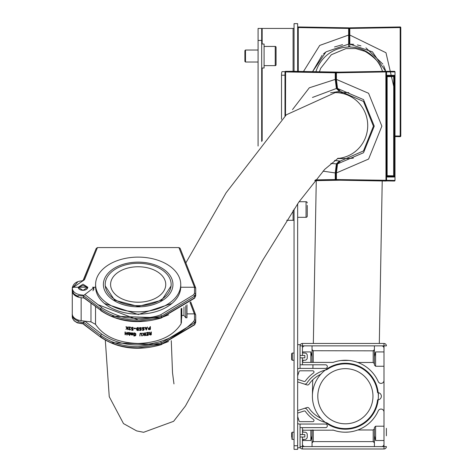 <?xml version="1.0" encoding="UTF-8"?>
<svg xmlns="http://www.w3.org/2000/svg" width="473" height="473" viewBox="0 0 473 473"><rect width="100%" height="100%" fill="white"/><g stroke="black" fill="none" stroke-linecap="round" stroke-linejoin="round"><path stroke-width="0.71" d="M258.087 146.045L258.087 28.445L261.681 28.445L261.681 40.436L258.087 40.436M261.681 141.462L261.681 40.436M294.058 220.312L286.721 220.312M294.058 71.328L294.058 28.445L261.681 28.445M285.083 71.618L282.133 71.618A3.595 0.627 -90 0 0 281.512 75.213L281.512 119.291M297.659 445.755L297.659 449.35L294.058 449.35L294.058 445.755L297.659 445.755L297.659 203.774M294.058 28.445L294.058 23.65L297.659 23.65L297.659 71.393M294.058 209.084L294.058 445.755M374.06 350.446L373.676 350.73M374.403 363.755L373.203 362.478L373.203 350.836L312.777 350.73M386.394 428.307L386.394 435.799M383.993 426.203L375.603 426.203L375.603 440.523L383.993 440.523M343.83 432.168L345.385 432.204A35.978 35.978 0 0 1 333.489 430.176L334.801 430.613M333.489 362.277A2.4 2.4 0 0 1 332.696 362.413L333.489 362.277A35.978 35.978 0 0 1 378.258 381.622A2.998 2.998 0 0 0 383.993 380.404L383.993 446.595L386.394 446.595A2.4 2.4 0 0 1 383.993 448.989L302.454 448.989A2.4 2.4 0 0 1 300.053 446.595L302.454 446.595L302.454 448.989M297.659 410.576L304.169 408.459A2.4 2.4 0 0 1 306.888 409.382A32.377 32.377 0 0 0 325.832 422.531A5.995 5.995 0 0 1 327.671 423.329A32.377 32.377 0 0 0 377.56 399.827L377.761 399.827A3.595 3.595 0 0 0 381.356 396.226A3.595 3.595 0 0 0 377.761 392.631L377.56 392.631A32.377 32.377 0 0 0 327.671 369.123A5.995 5.995 0 0 1 325.832 369.927A32.377 32.377 0 0 0 306.888 383.071A2.4 2.4 0 0 1 304.169 383.999L297.659 381.882M374.403 345.864L374.403 356.654L375.603 351.936L383.993 351.936M357.836 429.981L373.203 429.981L374.403 428.698M383.993 412.054A2.998 2.998 0 0 0 378.258 410.836A35.978 35.978 0 0 1 345.385 432.204L348.654 432.05M332.696 430.046A2.4 2.4 0 0 1 333.489 430.176L303.033 430.217M302.614 430.643L302.614 431.601L303.654 432.204A1.2 1.2 0 0 1 302.614 430.643A1.2 1.2 0 0 1 303.654 430.046M303.654 432.204L304.854 432.204A2.4 2.4 0 0 1 307.249 434.598L307.202 434.131M307.066 433.682L306.847 433.274M306.551 432.907L306.197 432.612M310.85 351.936L310.85 362.413L312.044 362.413L312.044 356.654L310.85 351.936L302.454 351.936L302.554 352.344M297.659 369.058A2.4 2.4 0 0 1 299.297 368.408L325.536 368.408A1.797 1.797 0 0 0 327.334 366.61A1.797 1.797 0 0 0 325.536 364.807L302.454 364.807L302.454 357.854L304.854 357.854L304.854 355.454L302.454 355.454L302.454 351.859A1.2 1.2 0 0 0 303.654 353.059L304.854 353.059A2.4 2.4 0 0 1 307.249 355.454L307.202 354.987M307.066 354.537L306.847 354.129M306.551 353.769L306.197 353.467M297.659 375.858L299.031 371.636A1.2 1.2 0 0 1 300.172 370.802L312.807 370.802A1.2 1.2 0 0 1 313.498 372.984A34.777 34.777 0 0 0 305.41 381.002A1.2 1.2 0 0 1 304.068 381.445L297.765 379.393A1.2 1.2 0 0 1 297.659 379.352M304.169 383.999L306.971 384.91A1.797 1.797 0 0 0 309.005 384.224A29.976 29.976 0 0 1 320.795 374.249M383.993 348.264A2.4 2.4 0 0 0 381.599 345.864L383.993 345.864L383.993 343.463L302.454 343.463L383.993 343.463A2.4 2.4 0 0 1 386.394 345.864L383.993 345.864L383.993 380.404M375.603 440.523L374.403 435.799L374.403 446.595L381.599 446.595A2.4 2.4 0 0 0 383.993 444.194M302.454 444.194A2.4 2.4 0 0 0 304.854 446.595L381.599 446.595L302.454 446.595L302.454 436.999L304.854 436.999L304.854 434.598L302.454 434.598L302.454 427.645L325.536 427.645A1.797 1.797 0 0 0 327.334 425.848A1.797 1.797 0 0 0 325.536 424.05L299.297 424.05A2.4 2.4 0 0 1 297.659 423.4M302.454 440.594A1.2 1.2 0 0 1 303.654 439.399L305.327 439.352M307.249 434.598L307.249 436.999A2.4 2.4 0 0 1 304.854 439.399M303.654 362.413A1.2 1.2 0 0 1 302.614 361.81L303.654 362.413L332.696 362.413M303.654 360.255L302.614 360.852L302.614 361.81A0.958 0.958 0 0 1 303.654 360.255L305.327 360.207M307.249 355.454L307.249 357.854A2.4 2.4 0 0 1 304.854 360.255M297.659 416.601L299.031 420.822A1.2 1.2 0 0 0 300.172 421.65L312.807 421.65A1.2 1.2 0 0 0 313.498 419.474A34.777 34.777 0 0 1 305.41 411.451A1.2 1.2 0 0 0 304.068 411.013L297.765 413.059A1.2 1.2 0 0 0 297.659 413.1M374.403 435.799L374.403 427.444L375.603 426.203M302.454 436.999L300.053 436.999L300.053 446.595M305.777 439.21L306.191 438.985M307.202 437.472L307.249 436.999M374.403 442.899L373.203 441.622L313.244 441.622L313.244 430.046L312.044 430.046L312.044 435.799L310.85 440.523L310.85 430.046M348.938 360.426L340.974 360.527M305.777 360.065L306.191 359.841M307.202 358.327L307.249 357.854M302.454 351.859L302.454 345.864L300.053 345.864L300.053 355.454L302.454 355.454M302.454 357.854L300.053 357.854L300.053 364.807L302.454 364.807M320.795 418.203A29.976 29.976 0 0 1 309.005 408.229A1.797 1.797 0 0 0 306.971 407.549L304.169 408.459M302.454 434.598L300.053 434.598L300.053 427.645L302.454 427.645M383.993 366.256L375.603 366.256L374.403 365.014L374.403 356.654M373.203 362.478L357.836 362.478M300.053 345.864A2.4 2.4 0 0 1 302.454 343.463L302.454 345.864L381.599 345.864M303.654 439.399L302.454 440.523L310.85 440.523M313.244 441.622L312.044 442.899M312.044 362.413L312.044 356.009M312.044 349.553L313.244 350.836L313.244 362.413M304.854 345.864A2.4 2.4 0 0 0 302.454 348.264M373.203 350.836L374.403 349.553M312.393 442.007L312.771 441.723M373.203 429.981L373.203 441.622L373.67 441.723M312.044 446.595L312.044 435.799M312.044 356.654L312.044 345.864M297.659 217.314L306.049 217.314A1.2 1.2 0 0 0 307.249 216.114L307.249 205.365M307.249 213.672L307.249 216.114A1.2 1.2 0 0 1 306.049 217.314L306.049 201.723A1.2 1.2 0 0 1 307.249 202.923M306.049 201.723L299.072 201.723M291.664 359.651L291.664 353.656L292.261 353.059L292.261 360.255L291.664 359.651M291.664 437.436L291.664 432.801L292.261 432.204L292.261 439.399L291.664 438.796M261.681 44.036L264.082 44.036L264.082 68.017L261.681 68.017M244.896 61.425L244.896 50.629L245.493 50.032L245.493 62.022L244.896 61.425M264.082 65.623L275.233 65.623A0.84 0.84 0 0 0 276.072 64.783L276.072 61.567M275.233 65.623L275.233 46.437A0.84 0.84 0 0 1 276.072 47.27L276.072 64.783M275.233 46.437L264.082 46.437M258.087 50.032L245.493 50.032M258.087 62.022L245.493 62.022M276.072 58.794L276.072 47.27M83.419 322.645L78.211 321.587L78.211 320.067M83.006 295.087C76.449 294.685 72.854 292.373 72.221 288.158L73.416 287.241L87.807 287.241A4.795 3.08 180 0 1 83.006 290.321A4.795 3.08 180 0 1 78.211 287.241L83.006 290.357L87.807 287.241L83.006 284.19L78.211 287.241L73.416 287.241L84.496 279.744L97.432 247.574L178.906 247.574L194.527 287.241L194.527 293.059L193.794 294.714L160.855 314.693C153.5 318.045 136.963 319.092 129.194 317.85C121.863 318.636 101.594 308.698 101.535 307.355L84.856 294.537L94.399 287.241L95.605 287.241L92.602 287.241L93.802 288.158L92.968 290.836M77.466 295.944L78.211 296.252L78.211 295.637L83.419 296.009M93.802 288.158L93.802 289.606M101.535 337.255L100.619 336.823C110.783 344.108 123.299 347.803 138.169 347.921L161.423 344.196L194.811 324.36L195.727 322.326L195.727 315.166M195.721 288.057L194.527 287.241L180.733 287.241L194.498 287.241M78.293 322.876L83.419 323.656M72.31 315.722L72.221 316.632C72.854 320.854 76.449 323.16 83.006 323.562M97.432 247.574L96.196 248.491L83.526 280.004M82.87 280.997L96.196 248.491M195.532 287.649L180.089 248.236L178.906 247.574M81.847 280.915C76.431 281.228 73.22 283.64 72.215 288.158L77.46 282.251M72.28 314.001L72.215 314.799A10.79 6.935 180 0 0 78.211 321.013L78.211 320.694M78.211 320.564L78.211 320.144M78.211 296.252L78.211 296.21A10.79 6.935 -0 0 1 72.215 289.996A10.79 6.935 -0 0 1 72.31 289.074M139.612 328.227L140.924 328.954L141.409 329.776L140.511 330.503L139.535 330.379L139.482 329.923L140.511 329.994L141.049 329.563M139.429 330.255L141.049 329.793L139.251 328.463L139.511 327.742L140.15 327.523L141.332 327.783L141.356 328.221L140.15 328.031L139.612 328.457L141.409 329.776M145.01 327.594L145.193 327.204L145.625 327.848A45.568 29.291 -0 0 0 146.92 327.694L147.351 326.949L147.535 327.304L146.275 330.077L145.022 327.635L145.365 327.511L145.625 328.079A45.928 29.521 180 0 0 146.92 327.931L146.92 327.694M148.25 328.995L148.552 328.114L149.332 327.759A45.568 29.291 -0 0 0 150.047 327.641L150.047 326.677L150.414 326.612L150.231 329.504A45.928 29.521 -0 0 1 149.332 329.651L148.563 329.533L148.25 328.995L149.332 328.002A45.928 29.521 -0 0 0 150.047 327.884L150.047 326.914L150.414 326.855L150.414 329.332M142.491 328.108L143.804 328.782L144.289 329.586L143.39 330.349L142.414 330.26L142.361 329.811L143.39 329.841L143.928 329.385M142.308 330.142L143.928 329.616L142.131 328.363L142.397 327.629L143.035 327.387L144.212 327.594L144.235 328.037L143.035 327.895L142.491 328.339L144.289 329.586M142.669 333.294L143.012 332.974L143.999 334.263L144.827 333.122L144.649 335.753L144.466 334.476L142.669 335.771L143.745 334.736L142.669 333.294L143.999 334.494L144.466 334.068L144.466 332.921L144.827 332.886L144.827 335.369M144.466 335.398L144.466 334.476M142.669 335.771L143.745 334.506M146.63 335.41L146.813 335.014A45.568 29.291 -0 0 0 148.067 334.843L148.067 335.079A45.928 29.521 180 0 1 146.813 335.251L146.813 335.523A45.928 29.521 -0 0 0 148.25 335.333L148.433 332.685M148.067 334.257A45.928 29.521 180 0 1 147.174 334.376L147.174 333.867A45.568 29.291 -0 0 0 148.067 333.743L148.067 332.88A45.928 29.521 180 0 1 146.813 333.045L146.813 332.767A45.928 29.521 -0 0 0 148.25 332.578M146.63 332.927L146.813 332.531A45.568 29.291 -0 0 0 148.25 332.336M149.149 334.37L149.799 333.495L149.208 332.235L150.231 333.122A45.568 29.291 -0 0 0 150.952 332.992L150.952 332.028L151.313 331.957L151.129 334.849A45.928 29.521 -0 0 1 150.231 335.014L149.149 334.37L149.799 333.252M145.548 335.298L145.731 332.661L145.909 335.493L145.548 335.528L145.731 332.891L145.909 335.493M139.789 335.664L140.103 333.282L141.634 333.223L141.947 335.812L141.587 335.83L141.587 334.039L140.871 333.518L140.15 334.098L139.967 336.031L140.103 333.512L141.634 333.453L141.947 334.021M136.88 329.072L136.549 329.835L136.88 329.303L136.372 328.357L137.454 327.547A45.568 29.291 -0 0 0 138.169 327.553A45.568 29.291 -0 0 0 138.353 327.553L138.53 330.172M186.977 304.801L186.977 317.773L185.777 317.773L183.979 315.438L181.821 315.438L181.088 323.828C173.083 336.185 158.78 342.736 138.169 343.475C117.907 342.777 103.699 336.392 95.534 324.33L90.97 321.871L84.904 321.173L83.419 322.184L83.419 323.881L84.519 324.709M193.794 324.874L194.811 324.36L194.645 324.791L195.727 322.326L195.727 320.611L194.811 322.675L161.423 342.925L138.169 346.715C124.027 346.798 111.51 343.031 100.619 335.404L101.535 333.991C118.646 345.479 138.418 347.927 160.855 341.335C173.372 337.344 184.352 330.68 193.794 321.356L194.527 319.695L195.727 320.611L195.727 314.799L194.527 313.877L194.527 319.695M195.727 289.996L195.727 295.684L195.727 293.97L194.811 296.039L161.423 316.283L138.169 320.079C124.009 320.156 111.492 316.384 100.619 308.763L101.535 307.355M101.535 310.613L100.619 310.187C110.729 317.448 123.246 321.143 138.169 321.279L161.423 317.554L194.811 297.718L195.727 295.684L194.645 298.156L194.811 297.718L193.794 298.232M78.211 287.241L83.006 285.568L87.807 287.241L78.211 287.241M136.372 328.587L137.454 327.783A45.928 29.521 -0 0 0 138.169 327.783A45.928 29.521 -0 0 0 138.353 327.783L138.353 330.538A45.928 29.521 -0 0 1 138.169 330.538A45.928 29.521 -0 0 1 137.454 330.538L136.549 329.835M186.977 313.877L194.527 313.877M161.423 344.249L168.512 341.5M111.179 342.783L160.855 344.445L161.423 344.196L160.855 341.335M160.855 314.693L161.423 316.283L161.423 317.554L160.855 317.803L111.167 316.141M98.094 304.713L138.169 319.902M168.619 314.817L161.423 317.608M194.527 293.059L195.727 293.97L195.727 288.158M104.456 303.489L138.323 314.51L171.888 303.483M84.856 294.537L83.419 295.548L83.419 297.239L84.519 298.067M84.058 298.037L81.143 297.706A10.731 6.9 180 0 1 72.274 290.913L72.274 313.877A10.731 6.9 -0 0 0 81.143 320.67L84.904 321.173M181.821 315.438L181.821 308.337M183.979 315.438L183.979 306.93M185.777 317.773L185.777 305.676M126.823 334.76L126.823 334.033L126.823 334.996L127.184 335.055L127.184 332.336L127.184 334.819M126.823 334.033A45.928 29.521 -0 0 1 125.386 333.784L125.386 334.506M125.026 334.435L125.026 331.957L125.386 332.028L125.386 333.264A45.568 29.291 -0 0 0 126.823 333.518L126.823 332.277L127.184 332.336M130.424 334.015L130.607 332.661L131.145 334.37A45.568 29.291 -0 0 0 131.506 334.405L131.689 332.767L131.866 334.435A45.568 29.291 -0 0 0 132.582 334.5L132.765 332.856L132.948 334.665M133.664 334.435L133.847 332.933A45.568 29.291 -0 0 0 134.929 332.992L135.828 333.713L135.828 335.322L134.929 335.978A45.928 29.521 180 0 1 133.847 335.919L133.847 335.41A45.568 29.291 -0 0 0 134.929 335.469L135.461 335.079M135.308 335.363L135.461 333.932L134.929 333.495A45.928 29.521 180 0 1 134.03 333.453L134.03 334.322A45.568 29.291 -0 0 0 134.385 334.34L134.385 334.849A45.928 29.521 180 0 1 133.847 334.819L133.847 333.163A45.928 29.521 -0 0 0 134.929 333.223L135.828 333.944M135.828 333.713L135.828 335.091M129.342 335.126L129.342 334.677L129.342 335.363L129.703 335.41L129.703 332.69L129.703 335.174M127.905 333.69L127.905 332.862L128.626 332.413A45.568 29.291 -0 0 0 129.525 332.531L129.703 332.69M125.924 326.855L126.267 326.607L127.261 328.138L127.722 327.824L127.722 326.908L128.088 326.967L128.088 329.681L127.722 329.628L127.722 328.469L125.924 329.332L127.001 328.558L125.984 326.766L127.261 328.38L127.905 327.038L128.088 329.681M127.722 329.391L127.722 328.469M125.924 329.332L127.001 328.315M131.689 328.221L132.227 328.682A45.568 29.291 -0 0 0 132.948 328.735L133.126 329.988M131.506 330.089L131.689 329.734A45.568 29.291 -0 0 0 132.765 329.829L132.765 329.232A45.928 29.521 180 0 1 132.227 329.19L131.328 328.422L131.589 327.683L132.227 327.535A45.928 29.521 -0 0 0 132.948 327.594L132.948 327.866A45.928 29.521 180 0 1 132.227 327.813L131.689 328.179L132.227 328.912A45.928 29.521 -0 0 0 132.948 328.971L132.948 330.349A45.928 29.521 180 0 1 131.689 330.243L131.689 329.971A45.928 29.521 -0 0 0 132.765 330.059L132.765 329.232M131.328 328.144L131.589 327.446L132.227 327.304A45.568 29.291 -0 0 0 132.948 327.357L133.126 327.742M133.847 328.25L134.03 328.12A45.568 29.291 -0 0 0 135.467 328.191L135.467 328.7A45.928 29.521 180 0 1 134.03 328.629L133.847 328.25M129.17 329.042L129.708 329.521L130.43 329.196L130.589 329.64L129.708 330.036L128.804 329.232L130.105 327.6A45.928 29.521 180 0 1 128.987 327.464L128.987 327.186A45.928 29.521 -0 0 0 130.43 327.363L129.17 329.279L129.708 329.758L130.607 329.586M128.804 329.232L130.105 327.363M128.804 327.304L128.987 326.949A45.568 29.291 -0 0 0 130.43 327.127L130.607 327.517M126.823 332.277L127.184 332.578M125.386 332.028L125.386 333.506A45.928 29.521 -0 0 0 126.823 333.761L126.823 332.519M125.026 331.957L125.386 332.265M125.386 333.784L125.386 334.748L125.026 334.677L125.026 332.2M131.506 332.886L131.506 334.636A45.928 29.521 180 0 1 131.145 334.6L130.785 333.051L130.424 333.01L130.424 334.251L131.145 334.878A45.928 29.521 -0 0 0 132.765 335.02L132.948 333.01M132.582 332.98L132.948 333.24M131.866 332.921L131.866 334.671A45.928 29.521 -0 0 0 132.582 334.73L132.582 333.217M131.506 333.122L131.866 333.152M151.313 331.957L151.313 334.677M150.952 332.028L151.313 332.2M150.166 333.134L150.231 333.359A45.928 29.521 -0 0 0 150.952 333.234L150.952 332.265M149.498 332.223L150.166 333.37M149.149 332.578L149.498 332.46M146.991 334.263L147.174 334.104A45.928 29.521 -0 0 0 148.067 333.979L148.067 332.88M135.308 335.599L134.929 335.7A45.928 29.521 -0 0 1 133.847 335.647L133.664 335.771M134.03 333.453L134.03 334.553A45.928 29.521 -0 0 0 134.385 334.571L134.569 334.718M127.905 332.862L128.626 332.649A45.928 29.521 -0 0 0 129.525 332.767L129.703 332.927M129.342 334.677A45.928 29.521 180 0 1 128.626 334.582L128 334.216L127.905 333.098M142.131 328.363L143.035 327.618L144.289 327.931M146.92 327.931L147.535 327.304M139.251 328.463L140.15 327.754L141.409 328.126M133.847 328.481L134.03 328.351A45.928 29.521 -0 0 0 135.467 328.422L135.65 328.564M150.952 334.612A45.928 29.521 180 0 1 150.231 334.742L149.515 334.31L150.231 333.636A45.928 29.521 -0 0 0 150.952 333.506L150.952 334.612M128.372 334.192L128.266 333.152L128.626 332.927A45.928 29.521 -0 0 0 129.342 333.022L129.342 334.399A45.928 29.521 180 0 1 128.626 334.305L128.266 333.743M138.169 330.266A45.928 29.521 180 0 1 137.454 330.26L136.91 329.841L137.454 329.433A45.928 29.521 -0 0 0 138.169 329.439L138.169 330.266M138.169 329.161A45.928 29.521 180 0 1 137.454 329.161L136.732 328.599L137.454 328.055A45.928 29.521 -0 0 0 138.169 328.061L138.169 329.161M150.047 329.261A45.928 29.521 180 0 1 149.332 329.379L148.617 328.942L149.332 328.274A45.928 29.521 -0 0 0 150.047 328.156L150.047 329.261M145.743 328.345A45.928 29.521 -0 0 0 146.801 328.221L146.269 329.51L145.743 328.345M150.952 333.506L150.952 334.37A45.568 29.291 180 0 1 150.231 334.5L149.515 334.074M129.342 333.022L129.342 334.163A45.568 29.291 180 0 1 128.626 334.068L128.372 333.956M138.169 329.439L138.169 330.036A45.568 29.291 180 0 1 137.454 330.03L136.91 329.61M138.169 328.061L138.169 328.93A45.568 29.291 180 0 1 137.454 328.924L136.732 328.363M150.047 328.156L150.047 329.019A45.568 29.291 180 0 1 149.332 329.143L148.617 328.7M146.801 327.984L146.269 329.51M146.269 329.273L145.743 328.108M95.599 284.486L95.599 286.78A42.57 27.363 -0 0 0 138.169 314.143A42.57 27.363 -0 0 0 180.739 286.78L180.739 284.486A42.57 27.363 -0 0 0 138.169 257.117A42.57 27.363 -0 0 0 95.599 284.486A42.57 27.363 -0 0 0 138.169 311.849A42.57 27.363 -0 0 0 180.739 284.486M339.998 91.33L339.419 91.407L336.374 88.486L312.464 97.462M330.899 163.427L336.374 163.871L339.448 160.95L334.535 160.483M315.42 179.9L335.251 179.551L335.251 172.941L323.029 171.149M292.521 109.582L309.301 87.807L335.251 79.411L335.251 72.807L285.006 71.926A0.597 0.591 90 0 1 285.603 71.328L335.357 72.203L385.962 71.328A0.597 0.591 90 0 1 385.974 71.328L385.862 71.926L336.415 72.807L336.415 79.411L368.579 93.276L381.871 126.149L368.603 159.058L336.415 172.941L336.415 179.551L394.996 180.432L394.996 71.926L386.565 71.926L386.565 180.432A0.597 0.591 90 0 1 385.962 181.029L336.516 180.148L314.923 180.509M324.969 72.404L324.868 71.967L338.461 72.174M338.461 180.183L324.868 180.39L337.474 180.166L324.868 180.39L324.969 179.953M326.79 180.39L326.689 179.953M326.689 72.404L326.79 71.967M335.931 179.622A0.597 0.591 90 0 1 335.357 180.148L335.251 179.551L336.415 179.551L336.516 180.148A0.597 0.591 90 0 1 335.936 179.551L335.936 172.941L335.251 172.941L336.374 163.871A0.597 0.556 -153.2 0 1 336.971 164.326M336.971 88.031A0.597 0.556 -26.8 0 1 336.374 88.486L335.251 79.411L335.936 79.411L335.936 72.807A0.597 0.591 90 0 1 336.516 72.203L336.415 72.807L335.251 72.807L335.357 72.203A0.597 0.591 90 0 1 335.931 72.73M315.94 71.719A34.777 34.777 0 0 1 348.631 47.04L348.631 44.119L325.986 51.859L312.57 71.654L322.172 55.205M303.483 71.494L319.713 45.426L348.631 35.043L348.631 28.439L298.268 27.558L298.268 26.955A0.597 0.597 0 0 1 298.268 26.955L348.631 27.836L298.268 26.955A0.597 0.597 0 0 0 297.659 27.558L298.256 27.558L298.268 71.399M334.831 27.594L348.631 27.836A0.597 0.597 0 0 1 349.222 28.439L349.222 43.551C349.222 47.401 349.222 47.401 349.222 43.551C349.222 47.401 349.222 47.401 349.222 43.551L349.222 28.439A0.597 0.597 0 0 0 348.631 27.836A0.597 0.597 0 0 1 349.222 28.439A0.597 0.597 0 0 1 349.807 27.836L400.176 26.955A0.597 0.597 0 0 1 400.188 26.955A0.597 0.597 0 0 0 400.176 26.955L363.613 27.594M323.414 54.017L325.341 52.367M334.5 46.963L342.582 44.645M348.631 43.191L348.631 44.255M385.867 71.642L372.446 51.853L349.813 44.119A0.597 0.568 0 0 1 349.222 43.551A0.597 0.568 180 0 1 348.631 44.119L348.631 35.043L349.807 35.043L385.974 52.734L395.002 91.922M348.631 27.836A0.597 0.597 0 0 1 349.222 28.439L348.631 28.439L348.631 27.836M385.986 71.328L394.393 71.328A0.597 0.591 -90 0 0 394.393 71.328L385.974 71.328A0.597 0.597 0 0 0 385.962 71.328L336.516 72.203A0.597 0.597 0 0 0 335.925 72.807L335.925 79.411L336.415 79.411L337.539 88.486L340.548 91.407L363.471 101.423L373.428 126.179L363.471 150.934L340.548 160.95L337.539 163.871L363.53 152.726L374.255 126.149L363.506 99.602L337.539 88.486A0.597 0.556 153.2 0 1 336.989 87.919L335.936 79.411M394.996 180.432L394.996 180.432A0.597 0.591 -90 0 1 394.405 181.029L336.516 180.148A0.597 0.597 0 0 1 335.925 179.551L335.925 172.941L336.415 172.941L337.539 163.871A0.597 0.556 26.8 0 0 337.048 164.166L340.554 160.95M335.936 172.941L336.989 164.438A0.597 0.556 26.8 0 1 337.048 164.166L335.925 172.941M387.145 114.59L387.145 137.767M387.145 76.058L393.631 75.946L394.423 75.343L393.737 76.543L387.145 76.661M387.145 175.696L393.737 175.814L394.423 177.014L393.631 176.411L393.737 76.543L393.631 75.946L387.145 75.946M386.766 176.411L387.139 177.014L387.139 176.6M387.139 75.757L387.139 75.343L386.766 75.946M377.188 61.141A34.777 34.777 0 0 0 349.807 47.04L349.813 46.248M349.925 44.119L353.774 44.35M357.399 44.941L360.934 45.869M365.925 47.85L382.852 64.115M383.638 65.67L385.46 70.276M395.002 135.97L400.188 136.058L400.176 136.662A0.597 0.597 0 0 1 400.176 136.662A0.597 0.597 0 0 0 400.188 136.662L395.002 136.573L400.176 136.662A0.597 0.597 0 0 0 400.785 136.058L400.785 27.558L349.807 28.439L349.807 47.04L349.222 46.437L348.631 47.04M400.785 136.058L400.188 136.058L400.176 26.955A0.597 0.597 0 0 1 400.785 27.558M349.807 27.836A0.597 0.597 0 0 0 349.222 28.439A0.597 0.597 0 0 1 349.807 27.836A0.597 0.597 0 0 0 349.222 28.439L349.807 28.439L349.807 27.836M300.053 424.11L300.053 447.789L297.659 447.789M300.053 364.807L300.053 368.408M300.053 355.454L300.053 358.558M138.169 302.212A27.582 17.726 180 0 1 110.587 284.486A27.582 17.726 180 0 1 138.169 266.754A27.582 17.726 180 0 1 165.751 284.486A27.582 17.726 180 0 1 138.169 302.212M372.966 396.226A27.582 27.582 0 0 0 345.385 368.644A27.582 27.582 0 0 0 317.803 396.226A27.582 27.582 0 0 0 345.385 423.808A27.582 27.582 0 0 0 372.966 396.226M138.169 263.284A32.974 21.196 180 0 1 171.143 284.486A32.974 21.196 180 0 1 138.169 305.682A32.974 21.196 180 0 1 105.195 284.486A32.974 21.196 180 0 1 138.169 263.284M312.405 396.226A32.974 32.974 0 0 0 345.385 429.206A32.974 32.974 0 0 0 378.359 396.226A32.974 32.974 0 0 0 345.385 363.252A32.974 32.974 0 0 0 312.405 396.226M319.405 71.778L320.647 68.319L331.331 54.738L345.929 48.613L355.767 48.565L365.103 51.386A32.974 32.974 0 0 1 382.497 71.388M262.166 140.859L262.166 68.017M262.166 44.036L262.166 28.445M293.094 220.312L293.094 210.526M293.094 71.328L293.094 28.445M281.512 75.213L284.994 75.213M375.603 351.936L375.603 366.256M381.599 446.595L383.993 446.595L383.993 448.989M189.986 302.424L194.35 313.877M72.215 314.799A10.79 6.935 180 0 1 72.28 314.048M195.325 314.113L190.66 301.857M83.384 280.229L81.841 280.897M83.331 280.483L84.496 279.744M181.088 323.828L181.088 308.792M84.856 321.179L101.535 333.991M81.143 320.67L81.143 297.706M160.855 344.445L161.423 344.196M194.645 324.791L161.246 344.651C138.447 351.244 118.303 348.79 100.814 337.29L83.419 323.881M193.794 321.356L194.811 322.675L194.811 324.36M181.431 308.579L181.431 322.657M83.419 322.184L100.619 335.404L100.619 336.823M90.97 321.871L90.97 303.234M95.534 306.675L95.534 324.33M83.733 297.795L100.619 310.187L83.419 297.239M161.423 317.554L160.855 317.803M193.794 294.714L194.811 296.039L194.811 297.718M83.419 295.548L100.619 308.763L100.619 310.187M103.392 284.486A34.777 22.355 -0 0 0 138.169 306.835A34.777 22.355 -0 0 0 172.947 284.486A34.777 22.355 -0 0 0 138.169 262.131A34.777 22.355 -0 0 0 103.392 284.486M285.503 115.542L285.603 71.328L294.023 71.328A0.597 0.591 -90 0 0 294.023 71.328L285.603 71.328A0.597 0.597 0 0 0 284.994 71.926L284.994 116.003M294.035 71.328A0.597 0.597 0 0 0 294.023 71.328L339.998 72.144L294.035 71.328A0.597 0.591 -90 0 0 294.011 71.328M314.799 180.662L339.998 180.213L314.799 180.662M285.006 115.997L285.006 71.926M385.974 71.328A0.597 0.591 90 0 1 386.565 71.926L385.862 71.926L385.962 181.029A0.597 0.597 0 0 0 385.974 181.029M387.145 176.411L393.631 176.411L387.145 176.299M394.423 177.014L387.139 177.014L387.139 75.343L394.423 75.343L394.423 177.014M395.002 71.926L394.996 71.926A0.597 0.591 -90 0 0 394.405 71.328A0.597 0.597 0 0 1 395.002 71.926L395.002 180.432A0.597 0.597 0 0 1 394.405 181.029M348.778 92.625A32.974 32.477 90 0 0 347.566 92.602L335.245 92.602A32.974 32.477 90 0 1 350.168 96.291A32.974 32.477 90 0 1 367.722 125.576A32.974 32.477 90 0 1 337.621 158.467M353.455 158.006A32.974 32.477 90 0 1 347.566 158.556L337.462 158.556M294.058 360.255L292.261 360.255M294.058 353.059L292.261 353.059M294.058 439.399L292.261 439.399M294.058 432.204L292.261 432.204M72.215 316.638L72.529 318.359L74.131 320.8L77.288 322.846L83.419 323.922M180.089 248.236L195.662 287.862M190.696 301.827L195.396 314.161M78.211 296.606L76.283 295.779L73.617 293.656L72.215 289.996M83.733 324.431L100.814 337.284M100.814 310.649C118.309 322.154 138.453 324.608 161.246 318.01L194.645 298.156M171.143 285.863L161.695 300.213L138.169 306.415L114.643 300.213L105.195 285.863M339.448 91.407L330.609 92.803M339.998 161.027L339.448 160.95M387.145 176.801L387.145 75.55M335.925 79.411L337.048 88.191L337.598 89.172L340.548 91.407M298.25 423.808L297.659 423.808M298.25 368.644L297.659 368.644M300.053 344.663L297.659 344.663M378.353 396.817L378.43 392.691M379.311 343.463L382.219 180.964M335.245 92.602L286.307 114.815L226.112 192.777L185.848 262.887M105.313 340.253L109.245 396.693L123.494 423.589L136.667 430.909L143.621 432.292L173.621 421.313L185.451 405.988L196.857 385.241L236.713 307.657L262.456 260.688L298.723 202.231L324.72 169.358L338.207 158.177M171.273 340.661L172.521 372.777L173.963 383.905M347.566 158.556L353.106 158.165M365.103 51.386C374.273 57.067 379.642 62.584 381.208 67.935M316.26 180.633L313.345 343.463M312.96 364.807L312.901 368.408M312.694 379.878L312.411 395.635"/></g></svg>

